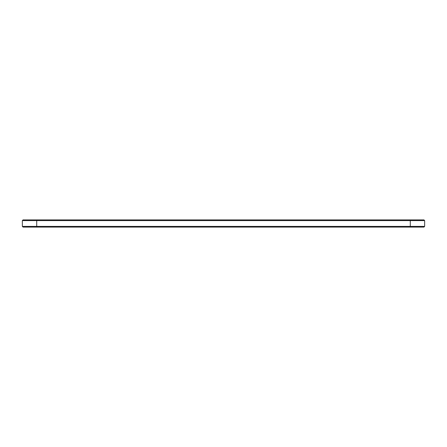 <?xml version="1.0" encoding="UTF-8"?>
<svg xmlns="http://www.w3.org/2000/svg" width="447" height="447" viewBox="0 0 447 447"><rect width="100%" height="100%" fill="white"/><g stroke="black" fill="none" stroke-linecap="round" stroke-linejoin="round"><path stroke-width="0.67" d="M424.65 220.6L22.35 220.6L23.037 219.907L423.963 219.907L424.65 220.6L424.65 226.4L22.35 226.4L22.35 220.6M424.65 226.4L423.963 227.093L23.037 227.093L22.35 226.4M410.285 227.093L410.285 219.907M36.715 227.093L36.715 219.907"/></g></svg>
